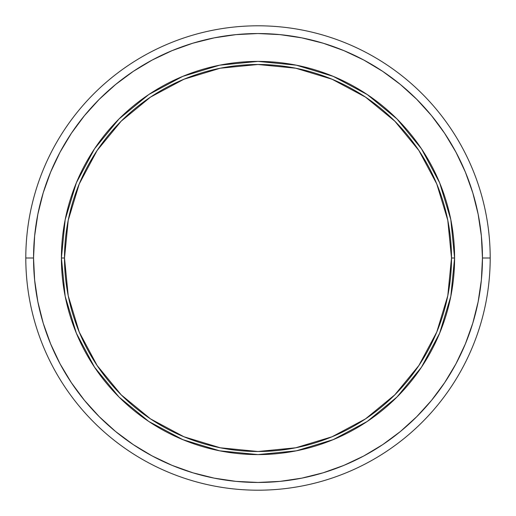 <?xml version="1.0" encoding="UTF-8"?>
<svg xmlns="http://www.w3.org/2000/svg" width="516" height="516" viewBox="0 0 516 516"><rect width="100%" height="100%" fill="white"/><g stroke="black" fill="none" stroke-linecap="round" stroke-linejoin="round"><path stroke-width="0.77" d="M61.404 258L64.5 258A193.5 193.5 0 0 1 258 64.5A193.5 193.5 0 0 1 451.5 258L447.785 295.752L436.768 332.052L418.889 365.502L394.824 394.824L365.502 418.889L332.052 436.768L295.752 447.785L258 451.5L220.248 447.785L183.948 436.768L150.498 418.889L121.176 394.824L97.111 365.502L79.232 332.052L68.215 295.752L64.5 258L68.215 220.248L79.232 183.948L97.111 150.498L121.176 121.176L150.498 97.111L183.948 79.232L220.248 68.215L258 64.5L295.752 68.215L332.052 79.232L365.502 97.111L394.824 121.176L418.889 150.498L436.768 183.948L447.785 220.248L451.5 258L454.596 258A196.596 196.596 0 0 0 258 61.404A196.596 196.596 0 0 0 61.404 258A196.596 196.596 0 0 1 258 61.404A196.596 196.596 0 0 1 454.596 258L451.5 258A193.5 193.5 0 0 1 258 451.5A193.5 193.5 0 0 1 64.5 258L61.404 258A196.596 196.596 0 0 0 258 454.596A196.596 196.596 0 0 0 454.596 258A196.596 196.596 0 0 1 258 454.596A196.596 196.596 0 0 1 61.404 258L65.184 296.352L76.368 333.233L94.499 367.166M490.2 258L482.46 258A224.46 224.46 0 0 1 258 482.46A224.46 224.46 0 0 1 33.54 258L25.8 258A232.2 232.2 0 0 0 258 490.2A232.2 232.2 0 0 0 490.2 258A232.2 232.2 0 0 1 258 490.2A232.2 232.2 0 0 1 25.8 258A232.2 232.2 0 0 1 258 25.8A232.2 232.2 0 0 1 490.2 258A232.2 232.2 0 0 0 258 25.8A232.2 232.2 0 0 0 25.8 258L33.54 258L34.624 235.999L37.855 214.211L43.202 192.842L50.626 172.105L60.043 152.188L71.369 133.296L84.489 115.603L99.285 99.285L115.603 84.489L133.296 71.369L152.188 60.043L172.105 50.626L192.842 43.202L214.211 37.855L235.999 34.624L258 33.54L280.001 34.624L301.789 37.855L323.158 43.202L343.895 50.626L363.812 60.043L382.704 71.369L400.397 84.489L416.715 99.285L431.511 115.603L444.631 133.296L455.957 152.188L465.374 172.105L472.798 192.842L478.145 214.211L481.376 235.999L482.46 258L481.376 280.001L478.145 301.789L472.798 323.158L465.374 343.895L455.957 363.812L444.631 382.704L431.511 400.397L416.715 416.715L400.397 431.511L382.704 444.631L363.812 455.957L343.895 465.374L323.158 472.798L301.789 478.145L280.001 481.376L258 482.46L235.999 481.376L214.211 478.145L192.842 472.798L172.105 465.374L152.188 455.957L133.296 444.631L115.603 431.511L99.285 416.715L84.489 400.397L71.369 382.704L60.043 363.812L50.626 343.895L43.202 323.158L37.855 301.789L34.624 280.001L33.54 258A224.46 224.46 0 0 1 258 33.54A224.46 224.46 0 0 1 482.46 258L490.2 258M454.596 258L450.816 219.648L439.632 182.767L421.501 148.834M421.462 148.776L397.017 118.983L367.276 94.57M367.224 94.538L333.233 76.368L296.352 65.184L258.065 61.404M258 61.404L219.648 65.184L182.767 76.368L148.834 94.499M148.776 94.538L118.983 118.983L94.57 148.724M94.538 148.776L76.368 182.767L65.184 219.648L61.404 257.935M94.538 367.224L118.983 397.017L148.724 421.43M148.776 421.462L182.767 439.632L219.648 450.816L257.935 454.596M258 454.596L296.352 450.816L333.233 439.632L367.166 421.501M367.224 421.462L397.017 397.017L421.43 367.276M421.462 367.224L439.632 333.233L450.816 296.352L454.596 258.065"/></g></svg>

